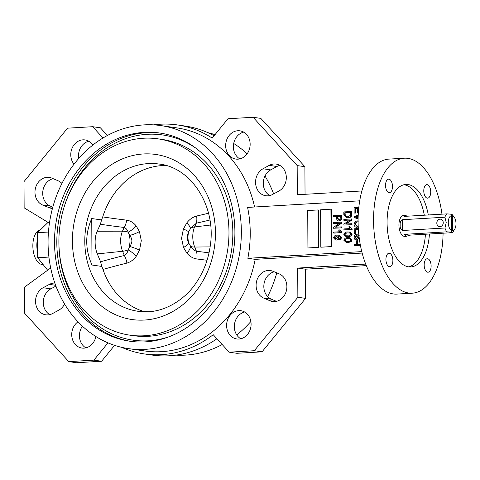<?xml version="1.0" encoding="UTF-8"?>
<svg xmlns="http://www.w3.org/2000/svg" width="480" height="480" viewBox="0 0 480 480"><rect width="100%" height="100%" fill="white"/><g stroke="black" fill="none" stroke-linecap="round" stroke-linejoin="round"><path stroke-width="0.72" d="M101.586 219.954L102.72 216.9A766.218 483.78 -25.7 0 0 126.666 220.14C130.392 220.758 133.548 222.666 136.14 225.864L139.446 231.546L141.3 240.702L139.542 250.086L136.302 256.182C133.74 259.71 130.602 262.014 126.894 263.106A12.018 6.288 76.3 0 0 124.332 255.498C126.294 254.31 127.59 252.444 128.214 249.894L129.732 246.45C132.6 242.694 132.582 239.016 129.672 235.404L128.124 232.2C127.476 229.902 126.162 228.324 124.188 227.454A773.85 488.598 154.3 0 1 100.374 224.244L101.586 219.954L91.746 218.538C84.984 233.916 85.068 249.408 91.992 265.026L101.832 266.436L102.996 269.442A74.37 63.546 98.2 0 0 144.936 311.808M209.934 220.008A773.85 433.344 146.6 0 1 196.302 223.218L190.482 228.54L188.652 231.936C186.852 235.848 186.87 239.526 188.706 242.988L190.578 246.234C192.06 248.652 194.016 250.326 196.446 251.256A12.018 5.868 -83.2 0 1 196.872 258.99C192.978 258.348 189.678 256.416 186.96 253.206L183.504 247.5L181.566 238.332L183.408 228.96L186.804 222.888C189.486 219.378 192.768 217.092 196.65 216.024A766.218 429.072 -33.4 0 0 208.53 213.24M446.73 213.888L404.076 216.396L405.006 215.352L403.716 215.43A10.518 5.382 86.6 0 0 398.922 225.15A10.518 5.382 86.6 0 0 404.952 236.424L406.236 236.352L404.172 234.354L446.82 231.846A10.518 5.382 -93.4 0 1 444.954 228L446.214 222.528L444.894 217.206A10.518 5.382 -93.4 0 1 446.73 213.888C450.258 214.056 452.118 214.326 452.298 214.692L454.068 216.96A7.512 3.846 86.6 0 0 452.484 215.73L451.452 214.926L451.536 231.384L452.562 230.616A7.512 3.846 86.6 0 0 454.776 229.008A7.512 3.846 86.6 0 0 456 223.674A7.512 3.846 86.6 0 0 454.068 216.96M454.776 229.008L453.258 231.516A10.518 5.382 -93.4 0 1 452.394 232.65C452.214 232.284 450.354 232.014 446.82 231.846M404.172 234.354L409.74 235.152L452.394 232.65M409.74 235.152L406.236 236.352M402.3 230.502C400.62 229.278 399.924 227.466 400.212 225.072C399.9 222.75 400.578 220.962 402.246 219.714L402.3 230.502L444.954 228M451.71 215.616A7.512 3.846 86.6 0 0 448.272 222.564A7.512 3.846 86.6 0 0 451.788 230.508M440.046 226.632A3.756 3.21 98.2 0 1 439.494 226.608A3.756 3.21 98.2 0 1 436.818 222.756A3.756 3.21 98.2 0 1 440.01 219.15A3.756 3.21 98.2 0 1 440.562 219.174A3.756 3.21 98.2 0 1 443.238 223.026A3.756 3.21 98.2 0 1 440.046 226.632M43.05 264.462L42.75 264.48A17.28 8.844 -93.4 0 1 32.85 245.952A17.28 8.844 -93.4 0 1 40.248 230.034M37.662 253.092A19.53 9.996 -93.4 0 1 36.846 245.484A19.53 9.996 -93.4 0 1 37.584 238.098M243.69 132.126A14.274 12.198 -81.8 0 0 233.562 144.33A14.274 12.198 -81.8 0 0 239.844 158.892M237.828 130.74A14.274 12.198 -81.8 0 0 225.702 144.444A14.274 12.198 -81.8 0 0 235.872 159.084A14.274 12.198 -81.8 0 0 237.978 159.168A14.274 12.198 -81.8 0 0 250.11 145.464A14.274 12.198 -81.8 0 0 239.934 130.824A14.274 12.198 -81.8 0 0 237.828 130.74M88.8 141.228A14.274 12.198 -81.8 0 0 78.72 158.496M92.838 145.068A14.274 12.198 -81.8 0 0 85.044 139.926A14.274 12.198 -81.8 0 0 82.938 139.836A14.274 12.198 -81.8 0 0 71.778 148.986A14.274 12.198 -81.8 0 0 74.034 164.19M361.89 190.962L297.324 194.76L297.168 165.576L253.092 117.276L227.97 118.752L212.196 138.114A115.686 98.85 -81.8 0 0 177.396 124.932A115.686 98.85 -81.8 0 0 160.326 124.224A115.686 98.85 -81.8 0 0 153.684 124.872M269.214 165.372L262.992 168.78A14.274 12.198 -81.8 0 0 255.648 183.918A14.274 12.198 -81.8 0 0 265.77 195.738A14.274 12.198 -81.8 0 0 272.502 194.496L278.748 191.16A14.31 12.228 -81.8 0 0 286.23 175.992A14.31 12.228 -81.8 0 0 276.072 164.07A14.31 12.228 -81.8 0 0 273.96 163.986A14.31 12.228 -81.8 0 0 269.214 165.372L276.942 166.488A14.31 12.228 -81.8 0 1 279.828 165.372M61.932 183.438A14.274 12.198 -81.8 0 0 58.188 180.816L51.936 178.14A14.31 12.228 -81.8 0 0 49.29 177.396A14.31 12.228 -81.8 0 0 47.178 177.306A14.31 12.228 -81.8 0 0 35.196 189.522A14.31 12.228 -81.8 0 0 42.678 205.026L50.406 206.142A14.31 12.228 -81.8 0 1 42.792 191.64A14.31 12.228 -81.8 0 1 53.166 178.668M244.632 312.006A14.274 12.198 -81.8 0 0 234.504 324.21A14.274 12.198 -81.8 0 0 240.786 338.772M238.77 310.62A14.274 12.198 -81.8 0 0 226.644 324.324A14.274 12.198 -81.8 0 0 236.814 338.964A14.274 12.198 -81.8 0 0 238.92 339.048A14.274 12.198 -81.8 0 0 251.052 325.344A14.274 12.198 -81.8 0 0 240.876 310.704A14.274 12.198 -81.8 0 0 238.77 310.62M272.904 271.254A14.274 12.198 -81.8 0 0 270.372 270.558A14.274 12.198 -81.8 0 0 268.266 270.474A14.274 12.198 -81.8 0 0 256.326 282.588A14.274 12.198 -81.8 0 0 263.67 298.074L269.922 300.75A14.31 12.228 -81.8 0 0 272.568 301.494A14.31 12.228 -81.8 0 0 286.422 290.58A14.31 12.228 -81.8 0 0 279.18 273.858L272.904 271.254M82.446 326.19A14.274 12.198 -81.8 0 0 85.89 347.874M78.012 321.81A14.274 12.198 -81.8 0 0 71.892 336.966A14.274 12.198 -81.8 0 0 81.924 348.06A14.274 12.198 -81.8 0 0 84.03 348.15A14.274 12.198 -81.8 0 0 95.88 336.516M54.834 283.044A14.274 12.198 -81.8 0 0 53.982 283.062A14.274 12.198 -81.8 0 0 49.362 284.388L43.11 287.73A14.31 12.228 -81.8 0 0 35.628 302.898A14.31 12.228 -81.8 0 0 45.786 314.814A14.31 12.228 -81.8 0 0 52.644 313.512L58.866 310.11A14.274 12.198 -81.8 0 0 64.578 304.014M428.31 214.974A41.316 21.144 86.6 0 0 405.906 184.446A41.316 21.144 86.6 0 0 387.078 222.636A41.316 21.144 86.6 0 0 410.748 266.94A41.316 21.144 86.6 0 0 429.426 234M424.314 215.208A41.316 21.144 86.6 0 0 403.92 184.746M430.728 191.904A6.762 3.462 86.6 0 0 426.858 184.656A6.762 3.462 86.6 0 0 423.774 190.908A6.762 3.462 86.6 0 0 427.65 198.156A6.762 3.462 86.6 0 0 430.728 191.904M392.49 186.408A6.762 3.462 86.6 0 0 388.614 179.16A6.762 3.462 86.6 0 0 385.536 185.406A6.762 3.462 86.6 0 0 389.406 192.66A6.762 3.462 86.6 0 0 392.49 186.408M392.874 260.478A6.762 3.462 86.6 0 0 389.004 253.23A6.762 3.462 86.6 0 0 385.926 259.476A6.762 3.462 86.6 0 0 389.796 266.724A6.762 3.462 86.6 0 0 392.874 260.478M431.118 265.974A6.762 3.462 86.6 0 0 427.242 258.726A6.762 3.462 86.6 0 0 424.164 264.978A6.762 3.462 86.6 0 0 428.04 272.226A6.762 3.462 86.6 0 0 431.118 265.974M441.966 214.17A67.608 34.602 86.6 0 0 404.364 158.196L388.896 159.108A67.608 34.602 86.6 0 0 358.098 221.604A67.608 34.602 86.6 0 0 396.828 294.096L412.29 293.184A67.608 34.602 86.6 0 0 443.082 233.196M404.364 158.196A67.608 34.602 86.6 0 0 373.56 220.692A67.608 34.602 86.6 0 0 412.29 293.184M144.156 132.366A105.168 89.862 -81.8 0 0 54.798 233.352A105.168 89.862 -81.8 0 0 129.738 341.214A105.168 89.862 -81.8 0 0 145.254 341.862A105.168 89.862 -81.8 0 0 234.612 240.87A105.168 89.862 -81.8 0 0 159.672 133.014A105.168 89.862 -81.8 0 0 144.156 132.366M129.822 335.154L133.686 335.706A99.162 84.726 -81.8 0 0 148.314 336.318A99.162 84.726 -81.8 0 0 232.566 241.098A99.162 84.726 -81.8 0 0 161.91 139.404L158.046 138.852A99.162 84.726 -81.8 0 0 143.418 138.24A99.162 84.726 -81.8 0 0 59.16 233.454A99.162 84.726 -81.8 0 0 129.822 335.154A99.162 84.726 -81.8 0 0 144.45 335.766A99.162 84.726 -81.8 0 0 228.702 240.546A99.162 84.726 -81.8 0 0 158.046 138.852M254.604 207.006A112.68 96.282 -81.8 0 0 176.964 127.908L160.74 125.574A112.68 96.282 -81.8 0 0 144.12 124.884A112.68 96.282 -81.8 0 0 48.372 233.082A112.68 96.282 -81.8 0 0 128.67 348.648A112.68 96.282 -81.8 0 0 145.29 349.344A112.68 96.282 -81.8 0 0 241.038 241.14A112.68 96.282 -81.8 0 0 160.74 125.574M128.67 348.648L144.894 350.982A112.68 96.282 -81.8 0 0 161.52 351.672A112.68 96.282 -81.8 0 0 255.186 259.356L362.136 253.068M359.724 200.832L247.584 207.42A112.68 96.282 -81.8 0 1 247.848 258.3L255.186 259.356M175.902 355.128A112.68 96.282 -81.8 0 0 185.466 355.116A112.68 96.282 -81.8 0 0 222.192 344.52M236.748 334.932A112.68 96.282 -81.8 0 0 250.866 321.504M267.648 296.562A112.68 96.282 -81.8 0 0 276.78 272.868M273.642 193.89A112.68 96.282 -81.8 0 0 265.008 175.986M247.14 153.81A112.68 96.282 -81.8 0 0 233.706 143.484M215.004 134.664A112.68 96.282 -81.8 0 0 207.888 132.666M102.72 216.9A74.37 63.546 98.2 0 1 162.108 165.6A74.37 63.546 98.2 0 1 165.972 165.504M101.832 266.436L100.572 261.792L97.314 253.896A17.712 9.066 -93.4 0 1 97.194 231.216L100.374 224.244M91.746 218.538L91.992 265.026M331.506 246.648L331.308 209.238L330.924 209.184L320.616 209.79L320.814 247.2L331.506 246.648L331.122 246.594L330.924 209.184M339.288 235.236L341.868 237.57L339.972 239.742L339.588 239.688L339.48 238.764L340.32 238.332L340.68 237.444L339.828 236.232L337.668 235.944L338.676 237.672C338.4 239.178 337.572 239.958 336.186 240.006L335.538 239.982L333.552 237.894C334.092 235.908 335.346 234.996 337.308 235.158L339.096 235.206L341.484 237.51L339.588 239.688M339.162 236.016L338.058 235.998L339.06 237.726C338.784 239.232 337.956 240.012 336.576 240.06L335.73 240M349.728 237.768L352.194 239.904L351.39 241.608L348.24 242.526L346.35 242.448M352.134 228.858L352.14 229.464L343.92 229.872L343.92 228.936L350.04 228.576L348.828 226.782L349.728 226.728L352.134 228.858L351.75 228.804L351.756 229.41L352.14 229.464M349.902 220.032L344.256 220.362L343.872 220.308L343.866 219.378L351.984 218.976L351.99 219.972L345.972 224.034M351.6 218.922L351.606 219.912L345.462 224.064L351.624 223.704L352.008 223.758L352.014 224.688L343.896 225.09L343.89 224.088L350.028 219.948L343.872 220.308M351.558 211.458L351.438 215.424C350.64 217.026 349.416 217.794 347.766 217.746L346.56 217.71L343.842 214.56L343.83 211.914L351.948 211.512L351.822 215.484C351.024 217.08 349.8 217.854 348.156 217.8L346.752 217.734M247.848 258.3L361.764 251.604M357.636 208.38L355.41 208.512L355.434 213.06L354.144 213.054L354.114 207.576L358.83 207.3M358.368 212.538L357.66 212.502L357.636 208.302L355.41 208.512M358.188 216.072L355.458 217.08L358.134 217.836M358.494 221.862C356.796 221.79 355.764 222.642 355.392 224.43L357.312 226.476L357.12 227.424L356.73 227.37C355.17 227.172 354.294 226.2 354.102 224.454C354.516 222.06 355.848 220.86 358.104 220.872M358.38 229.566L355.524 229.734L355.542 233.466L354.252 233.46L354.228 228.798L358.32 228.558M359.07 236.886L358.662 238.542L356.826 240.036L356.202 239.982M359.172 235.446L358.278 238.488L356.436 239.982C354.978 239.904 354.222 239.004 354.174 237.288C354.264 235.392 355.128 234.342 356.766 234.132L357.15 234.186L357.258 235.116L355.464 237.372L356.796 239.106M357.906 243.588L356.616 243.588L356.598 240.786L357.504 240.738L357.888 240.792L357.906 243.588L356.616 243.588M360.324 244.98L360.324 245.316L354.318 245.586L354.312 244.656L360.21 244.368M349.698 232.056L352.164 234.192L351.36 235.896L348.21 236.814L346.32 236.73M336.654 216.498L333.54 216.6L333.534 215.664L341.268 215.214L341.142 219.426L338.658 220.944M341.268 215.214L341.652 215.268L341.526 219.48L339.444 220.998L338.85 220.974M339.606 223.206L333.966 223.536L333.576 223.482L333.57 222.546L341.688 222.15L341.694 223.14L335.682 227.202M341.304 222.09L341.31 223.086L335.166 227.232L341.328 226.872L341.712 226.926L341.718 227.862L333.6 228.258L333.594 227.262L339.732 223.116L333.576 223.482M341.844 232.032L341.844 232.638L334.014 233.094L333.63 233.04L333.624 232.11L339.744 231.75L338.532 229.956L339.438 229.902L341.844 232.032L341.454 231.978L341.46 232.578L341.844 232.638M318.624 247.404L318.426 209.994L318.036 209.94L307.728 210.546L307.926 247.956L318.624 247.404L318.234 247.35L318.036 209.94M48.048 222.39L37.554 232.674L37.686 257.73L47.646 270.222M48.45 232.038L37.554 232.674M408.744 266.868A41.316 21.144 86.6 0 0 425.43 234.234M48.93 257.07L37.686 257.73M49.428 223.23L24.138 207.816L24 181.626L67.542 128.178L92.67 126.702L102.984 138.006M42.678 205.026L48.96 207.63A14.274 12.198 -81.8 0 0 51.486 208.326A14.274 12.198 -81.8 0 0 52.458 208.422M92.67 126.702L100.398 127.812L107.394 135.48M214.11 135.756A115.686 98.85 -81.8 0 0 185.118 126.048L177.396 124.932M297.168 165.576L304.896 166.686L260.82 118.386L253.092 117.276M304.896 166.686L305.04 194.304M52.806 207.132L50.406 206.142M262.992 168.78L270.72 169.89A14.274 12.198 -81.8 0 0 263.298 182.724A14.274 12.198 -81.8 0 0 269.742 195.552M270.72 169.89L276.942 166.488M107.976 342.852L93.894 360.138L68.766 361.614L24.69 313.314L24.552 287.124L50.694 267.99M365.676 264.09L297.708 268.08L297.858 297.264L254.316 350.712L229.188 352.188L213.222 334.692A115.686 98.85 98.2 0 1 144.468 353.952A115.686 98.85 98.2 0 1 121.698 347.334M297.708 268.08L305.43 269.19L366.276 265.62M305.43 269.19L305.586 298.374L262.044 351.822L236.916 353.298L229.188 352.188M216.93 338.754A115.686 98.85 98.2 0 1 152.19 355.068L144.468 353.952M68.766 361.614L76.494 362.724L101.616 361.248L114.582 345.336M274.272 271.824A14.274 12.198 -81.8 0 0 263.916 284.694A14.274 12.198 -81.8 0 0 271.398 299.184L276.42 301.332M55.944 286.11L50.838 288.84A14.31 12.228 -81.8 0 0 43.29 301.698A14.31 12.228 -81.8 0 0 49.758 314.628M93.894 360.138L101.616 361.248M254.316 350.712L262.044 351.822M297.858 297.264L305.586 298.374M355.026 208.458L355.05 213.006L355.434 213.06M355.05 213.006L354.144 213.054M358.374 212.46L357.66 212.502M358.542 208.248L358.548 210.156M358.11 218.82L354.168 217.614L354.162 216.648L358.23 214.992M358.194 215.868L355.068 217.026L358.128 217.896M355.068 217.026L355.458 217.08M358.11 221.802C356.412 221.73 355.374 222.588 355.008 224.376L355.392 224.43M355.008 224.376L357.312 226.476M356.928 226.422L356.73 227.37M358.374 229.488L355.134 229.68L355.158 233.406L355.542 233.466M355.158 233.406L354.252 233.46M355.134 229.68L355.524 229.734M356.394 240.024L356.826 240.036M358.278 238.488L358.662 238.542M356.766 234.132L356.874 235.056L355.074 237.312L356.412 239.052L358.812 234.648M355.074 237.312L355.464 237.372M356.874 235.056L357.258 235.116M357.504 240.738L357.516 243.534M359.934 244.326L359.94 245.256L360.324 245.316M359.94 245.256L354.318 245.586M344.736 212.79L344.742 214.392L345.882 216.57L347.772 216.816L350.52 215.298L350.658 212.442L344.736 212.79L345.12 212.85L345.132 214.452L346.272 216.624L346.896 216.798M347.766 217.746L348.156 217.8M351.438 215.424L351.822 215.484M350.658 212.52L345.12 212.85M344.742 214.392L345.132 214.452M345.882 216.57L346.272 216.624M351.624 223.704L351.63 224.634L352.014 224.688M351.63 224.634L343.896 225.09M351.606 219.912L351.99 219.972M351.756 229.41L343.92 229.872M349.728 226.728L351.75 228.804M343.848 234.594C344.484 232.644 345.804 231.768 347.796 231.972L349.506 232.026L351.78 234.138L350.97 235.836L347.82 236.754L346.122 236.706L343.848 234.594M347.802 232.908C346.332 232.71 345.282 233.262 344.652 234.57L346.086 235.788L347.82 235.824C349.296 236.022 350.346 235.464 350.976 234.144L349.536 232.938L348.192 232.962C346.722 232.764 345.666 233.322 345.036 234.63L346.278 235.812M347.82 236.754L348.21 236.814M350.97 235.836L351.36 235.896M351.78 234.138L352.164 234.192M349.728 232.974L348.192 232.962M344.652 234.57L345.036 234.63M343.878 240.306C344.514 238.356 345.834 237.486 347.826 237.69L349.536 237.738L351.81 239.85L351 241.554L347.85 242.472L346.152 242.418L343.878 240.306M347.832 238.62C346.362 238.422 345.312 238.98 344.682 240.288L346.116 241.506L347.85 241.536C349.326 241.74 350.376 241.176 351.006 239.862L349.566 238.65L348.222 238.674C346.752 238.476 345.696 239.034 345.066 240.342L346.308 241.53M347.85 242.472L348.24 242.526M351 241.554L351.39 241.608M351.81 239.85L352.194 239.904M349.758 238.686L348.222 238.674M344.682 240.288L345.066 240.342M339.444 220.998L339.054 220.944C337.494 220.986 336.696 220.11 336.666 218.31L336.654 216.414L333.54 216.6M337.56 216.366L337.566 218.316L339.012 220.008L340.38 218.136L340.368 216.198L337.56 216.366L337.944 216.42L337.956 218.37L339.396 220.068M338.616 219.996L339.012 220.008M341.142 219.426L341.526 219.48M340.368 216.276L337.944 216.42M337.566 218.316L337.956 218.37M341.328 226.872L341.334 227.808L341.718 227.862M341.334 227.808L333.6 228.258M341.31 223.086L341.694 223.14M341.46 232.578L333.63 233.04M339.438 229.902L341.454 231.978M336.642 236.172L334.356 237.798L336.156 239.076L337.866 237.528L336.582 236.214L334.74 237.852L335.826 239.076M335.646 239.058L336.156 239.076M341.484 237.51L341.868 237.57M336.186 240.006L336.576 240.06M338.676 237.672L339.06 237.726M337.668 235.944L338.058 235.998M334.356 237.798L334.74 237.852M320.814 247.2L331.122 246.594M307.926 247.956L318.234 247.35M452.562 230.616L452.484 215.73M405.006 215.352L407.436 216.198M402.246 219.714L444.894 217.206M136.302 256.182A12.018 3.726 37.1 0 0 128.214 249.894A12.018 5.778 -22.4 0 1 122.598 251.292A15.714 8.046 -93.4 0 1 120.654 240.954A15.714 8.046 -93.4 0 1 122.49 231.168A12.018 7.422 24.5 0 1 128.124 232.2A12.018 5.286 -40.3 0 0 136.14 225.864M139.542 250.086A12.018 1.644 19.6 0 0 129.732 246.45A12.228 6.258 86.6 0 1 129.018 240.828A12.228 6.258 86.6 0 1 129.672 235.404A12.018 3.612 -21 0 0 139.446 231.546M183.504 247.5A12.018 3.294 -21.8 0 0 188.706 242.988A12.228 6.258 -93.4 0 1 187.992 237.366A12.228 6.258 -93.4 0 1 188.652 231.936A12.018 1.326 20.5 0 0 183.408 228.96M196.65 216.024A12.018 5.544 77.2 0 1 196.302 223.218L194.61 226.932A12.018 7.422 24.5 0 0 190.482 228.54A12.018 3.192 38.5 0 0 186.804 222.888M210.606 225.018L194.61 226.932A15.714 8.046 86.6 0 0 192.768 236.718A15.714 8.046 86.6 0 0 194.712 247.056A12.018 5.778 -22.4 0 1 190.578 246.234A12.018 4.752 -41.5 0 1 186.96 253.206M126.666 220.14A12.018 6.612 -83.3 0 1 124.188 227.454L122.49 231.168L97.194 231.216M126.894 263.106A766.218 571.548 -150.3 0 0 102.996 269.442M207.06 260.268A766.218 516.84 -142.5 0 0 196.872 258.99M160.83 133.188A105.168 89.862 -81.8 0 0 146.472 132.696A105.168 89.862 -81.8 0 0 57.162 233.004A105.168 89.862 -81.8 0 0 130.896 341.37M196.11 148.356A103.668 88.578 -81.8 0 0 147.258 134.304A103.668 88.578 -81.8 0 0 63.558 208.872M58.89 241.344A103.668 88.578 -81.8 0 0 148.338 340.806A103.668 88.578 -81.8 0 0 169.02 336.756M144.366 320.052A83.382 71.25 -81.8 0 0 215.448 232.8A83.382 71.25 -81.8 0 0 143.496 153.948A83.382 71.25 -81.8 0 0 72.42 241.2A83.382 71.25 -81.8 0 0 144.366 320.052M159.15 164.052A74.37 63.546 -81.8 0 0 148.182 163.596A74.37 63.546 -81.8 0 0 84.99 235.008A74.37 63.546 -81.8 0 0 137.982 311.28L148.476 311.718C167.448 310.968 186.582 297.78 196.476 282.33C203.712 271.578 208.296 259.524 210.222 246.156C216.594 206.43 191.346 167.484 159.15 164.052M43.11 287.73L50.838 288.84M49.362 284.388L55.644 285.294M269.922 300.75L275.316 301.524M263.67 298.074L271.398 299.184M48.96 207.63L52.53 208.146M356.292 217.35L356.676 217.404M356.286 216.594L356.676 216.648M358.668 236.904L359.052 236.964M351.57 213.99L351.96 214.044M341.28 217.98L341.67 218.034M210.12 246.876L194.712 247.056L196.446 251.256A773.85 521.988 37.5 0 1 209.022 252.858M100.572 261.792A773.85 577.236 29.7 0 1 124.332 255.498L122.598 251.292L97.314 253.896M346.944 217.764L346.56 217.71M346.512 236.76L346.122 236.706M349.89 232.08L349.506 232.026M346.542 242.478L346.152 242.418M349.92 237.792L349.536 237.738M339.48 235.26L339.096 235.206M335.928 240.036L335.538 239.982"/></g></svg>

